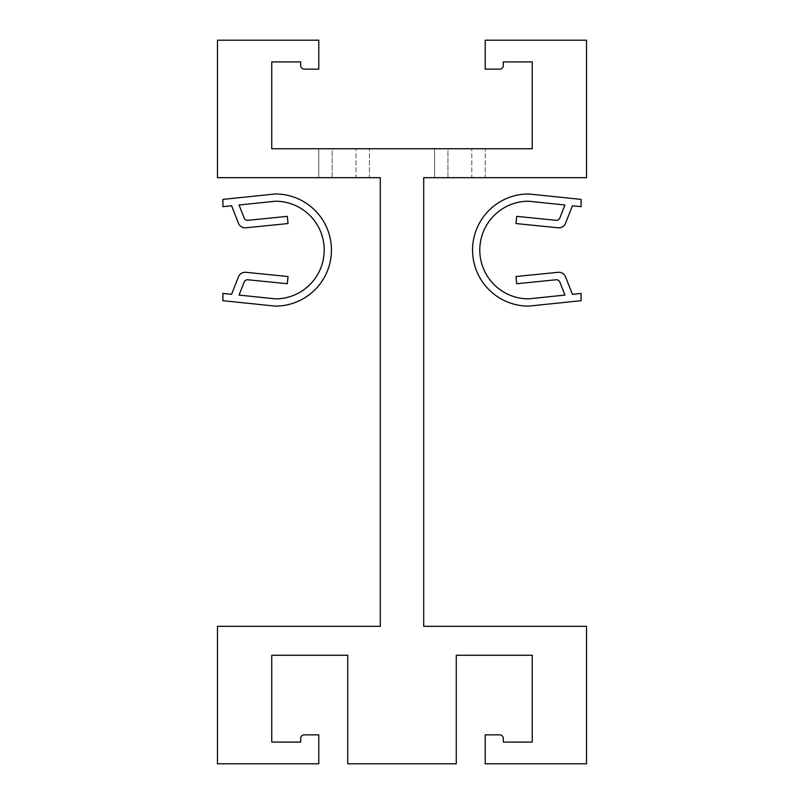 <?xml version="1.0" encoding="UTF-8"?>
<svg xmlns="http://www.w3.org/2000/svg" width="804" height="804" viewBox="0 0 804 804"><rect width="100%" height="100%" fill="white"/><g stroke="black" fill="none" stroke-linecap="round" stroke-linejoin="round"><path stroke-width="0.6" stroke-dasharray="4.02 3.01" d="M447.949 177.684L447.949 148.74L471.827 148.74L447.949 148.74L471.827 148.74L447.949 148.74L447.949 177.684L471.827 177.684L471.827 148.74L471.827 177.684L447.949 177.684M434.562 177.684L434.562 148.74L485.214 148.74L434.562 148.74L485.214 148.74L434.562 148.74L434.562 177.684L485.214 177.684L485.214 148.74L485.214 177.684L434.562 177.684M332.173 177.684L332.173 148.74L356.051 148.74L332.173 148.74L356.051 148.74L332.173 148.74L332.173 177.684L356.051 177.684L356.051 148.74L356.051 177.684L332.173 177.684M318.786 177.684L318.786 148.74L369.438 148.74L318.786 148.74L369.438 148.74L318.786 148.74L318.786 177.684L369.438 177.684L369.438 148.74L369.438 177.684L318.786 177.684M300.696 742.092L271.752 742.092L271.752 655.26L347.73 655.26L347.73 763.8L456.27 763.8L456.27 655.26L532.248 655.26L532.248 742.092L503.304 742.092L503.304 738.474A3.618 3.618 0 0 0 499.686 734.856L485.214 734.856L485.214 763.8L586.518 763.8L586.518 626.316L423.708 626.316L423.708 177.684L586.518 177.684L586.518 40.2L485.214 40.2L485.214 69.144L499.686 69.144A3.618 3.618 0 0 0 503.304 65.526L503.304 61.908L532.248 61.908L532.248 148.74L271.752 148.74L271.752 61.908L300.696 61.908L300.696 65.526A3.618 3.618 0 0 0 304.314 69.144L318.786 69.144L318.786 40.2L217.482 40.2L217.482 177.684L380.292 177.684L380.292 626.316L217.482 626.316L217.482 763.8L318.786 763.8L318.786 734.856L304.314 734.856A3.618 3.618 0 0 0 300.696 738.474L300.696 742.092M558.82 227.823A7.236 7.236 0 0 0 565.554 223.231L572.408 205.764L581.091 206.668L581.091 199.392L529.424 194.045A14.472 14.472 0 0 0 527.695 193.975A56.079 56.079 0 0 0 472.551 250.044A56.079 56.079 0 0 0 527.695 306.113A14.472 14.472 0 0 0 529.424 306.043L581.091 300.696L581.091 293.42L572.408 294.324L565.554 276.857A7.236 7.236 0 0 0 558.097 272.305L515.967 276.536L516.691 283.732L556.097 279.772A3.618 3.618 0 0 1 559.825 282.053L564.941 295.088L528.68 298.847A7.236 7.236 0 0 1 527.816 298.877A48.843 48.843 0 0 1 479.787 250.044A48.843 48.843 0 0 1 527.816 201.211A7.236 7.236 0 0 1 528.68 201.241L564.941 205L559.825 218.035A3.618 3.618 0 0 1 556.097 220.316L516.691 216.356L515.967 223.552L558.097 227.783A7.236 7.236 0 0 0 558.82 227.823M245.18 272.265A7.236 7.236 0 0 0 238.446 276.857L231.592 294.324L222.909 293.42L222.909 300.696L274.576 306.043A14.472 14.472 0 0 0 276.305 306.113A56.079 56.079 0 0 0 331.449 250.044A56.079 56.079 0 0 0 276.305 193.975A14.472 14.472 0 0 0 274.576 194.045L222.909 199.392L222.909 206.668L231.592 205.764L238.446 223.231A7.236 7.236 0 0 0 245.903 227.783L288.033 223.552L287.309 216.356L247.903 220.316A3.618 3.618 0 0 1 244.175 218.035L239.059 205L275.32 201.241A7.236 7.236 0 0 1 276.184 201.211A48.843 48.843 0 0 1 324.213 250.044A48.843 48.843 0 0 1 276.184 298.877A7.236 7.236 0 0 1 275.32 298.847L239.059 295.088L244.175 282.053A3.618 3.618 0 0 1 247.903 279.772L287.309 283.732L288.033 276.536L245.903 272.305A7.236 7.236 0 0 0 245.18 272.265"/><path stroke-width="1.21" d="M300.696 742.092L271.752 742.092L271.752 655.26L347.73 655.26L347.73 763.8L456.27 763.8L456.27 655.26L532.248 655.26L532.248 742.092L503.304 742.092L503.304 738.474A3.618 3.618 0 0 0 499.686 734.856L485.214 734.856L485.214 763.8L586.518 763.8L586.518 626.316L423.708 626.316L423.708 177.684L586.518 177.684L586.518 40.2L485.214 40.2L485.214 69.144L499.686 69.144A3.618 3.618 0 0 0 503.304 65.526L503.304 61.908L532.248 61.908L532.248 148.74L271.752 148.74L271.752 61.908L300.696 61.908L300.696 65.526A3.618 3.618 0 0 0 304.314 69.144L318.786 69.144L318.786 40.2L217.482 40.2L217.482 177.684L380.292 177.684L380.292 626.316L217.482 626.316L217.482 763.8L318.786 763.8L318.786 734.856L304.314 734.856A3.618 3.618 0 0 0 300.696 738.474L300.696 742.092M558.82 227.823A7.236 7.236 0 0 0 565.554 223.231L572.408 205.764L581.091 206.668L581.091 199.392L529.424 194.045A14.472 14.472 0 0 0 527.695 193.975A56.079 56.079 0 0 0 472.551 250.044A56.079 56.079 0 0 0 527.695 306.113A14.472 14.472 0 0 0 529.424 306.043L581.091 300.696L581.091 293.42L572.408 294.324L565.554 276.857A7.236 7.236 0 0 0 558.097 272.305L515.967 276.536L516.691 283.732L556.097 279.772A3.618 3.618 0 0 1 559.825 282.053L564.941 295.088L528.68 298.847A7.236 7.236 0 0 1 527.816 298.877A48.843 48.843 0 0 1 479.787 250.044A48.843 48.843 0 0 1 527.816 201.211A7.236 7.236 0 0 1 528.68 201.241L564.941 205L559.825 218.035A3.618 3.618 0 0 1 556.097 220.316L516.691 216.356L515.967 223.552L558.097 227.783A7.236 7.236 0 0 0 558.82 227.823M245.18 272.265A7.236 7.236 0 0 0 238.446 276.857L231.592 294.324L222.909 293.42L222.909 300.696L274.576 306.043A14.472 14.472 0 0 0 276.305 306.113A56.079 56.079 0 0 0 331.449 250.044A56.079 56.079 0 0 0 276.305 193.975A14.472 14.472 0 0 0 274.576 194.045L222.909 199.392L222.909 206.668L231.592 205.764L238.446 223.231A7.236 7.236 0 0 0 245.903 227.783L288.033 223.552L287.309 216.356L247.903 220.316A3.618 3.618 0 0 1 244.175 218.035L239.059 205L275.32 201.241A7.236 7.236 0 0 1 276.184 201.211A48.843 48.843 0 0 1 324.213 250.044A48.843 48.843 0 0 1 276.184 298.877A7.236 7.236 0 0 1 275.32 298.847L239.059 295.088L244.175 282.053A3.618 3.618 0 0 1 247.903 279.772L287.309 283.732L288.033 276.536L245.903 272.305A7.236 7.236 0 0 0 245.18 272.265"/></g></svg>
